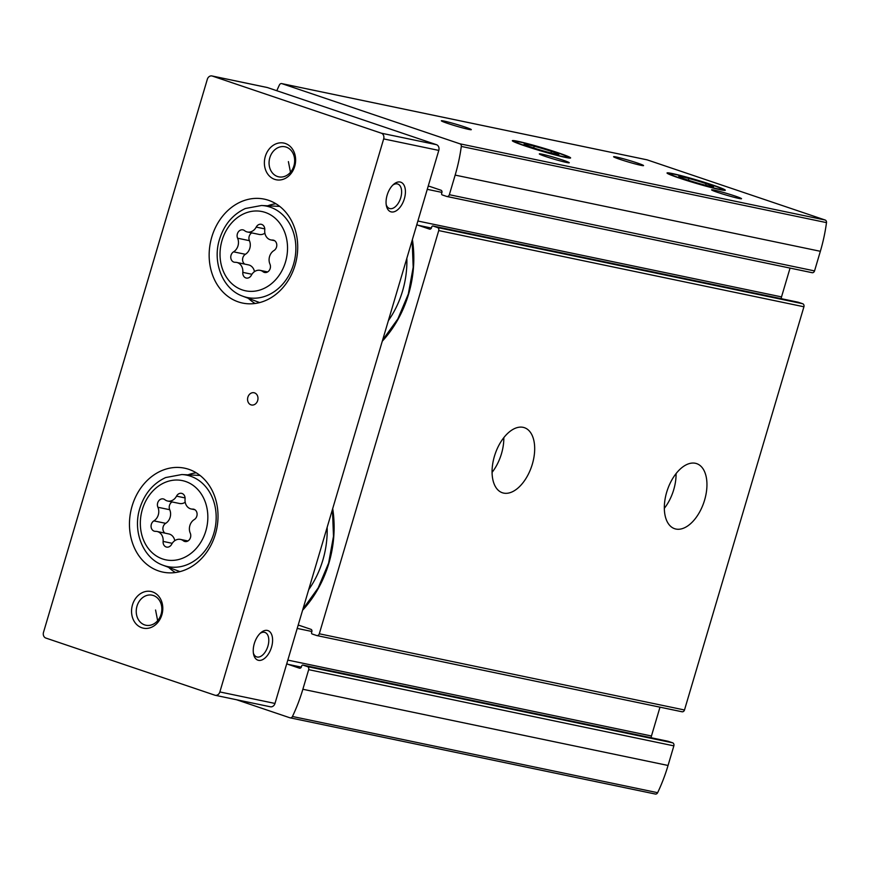 <?xml version="1.0" encoding="UTF-8"?>
<svg xmlns="http://www.w3.org/2000/svg" width="870" height="870" viewBox="0 0 870 870"><rect width="100%" height="100%" fill="white"/><g stroke="black" fill="none" stroke-linecap="round" stroke-linejoin="round"><path stroke-width="1.3" d="M447.093 196.511L811.884 272.636A2.501 2.066 -78.2 0 0 814.548 270.907L820.356 251.299A157.698 130.272 -78.2 0 0 826.5 222.622A2.501 2.066 -78.2 0 0 825.151 220.023L647.128 159.852A2.501 2.066 -78.2 0 0 646.725 159.765M790.058 268.09L781.521 296.898A3.752 3.099 -78.2 0 0 781.369 298.704M317.028 635.6L681.819 711.714A2.501 2.066 -78.2 0 0 684.494 709.985L803.923 306.773A2.501 2.066 -78.2 0 0 802.673 303.728L798.268 302.238A1.251 1.033 -78.2 0 0 798.062 302.194M659.993 707.169L651.456 735.987A3.752 3.099 -78.2 0 0 651.304 737.782M290.341 717.87L655.132 793.995A2.501 2.066 -78.2 0 0 657.644 792.69A157.698 130.272 -78.2 0 0 668.051 765.469L673.858 745.862A2.501 2.066 -78.2 0 0 672.608 742.806L668.203 741.316A1.251 1.033 -78.2 0 0 668.008 741.273M332.699 508.602A105.542 87.196 101.8 0 1 302.586 610.251M412.391 239.554A105.542 87.196 101.8 0 1 382.278 341.214M236.542 699.741L289.938 717.793A2.501 2.066 -78.2 0 0 292.45 716.488A157.698 130.272 -78.2 0 0 302.858 689.268L308.676 669.661A2.501 2.066 -78.2 0 0 307.414 666.605L303.01 665.115A1.251 1.033 -78.2 0 0 301.672 665.974L301.411 666.877A1.87 1.544 -78.2 0 1 299.41 668.171L288.144 664.365A3.752 3.099 -78.2 0 1 286.839 663.418M682.015 711.769L316.821 635.568A2.501 2.066 -78.2 0 1 316.626 635.513L312.221 634.023A1.251 1.033 -78.2 0 1 311.59 632.501L311.862 631.598A1.87 1.544 -78.2 0 0 310.916 629.314L299.65 625.497A3.752 3.099 -78.2 0 0 299.356 625.421A3.752 3.099 -78.2 0 0 298.073 625.476M316.821 635.568A2.501 2.066 -78.2 0 0 319.301 633.784L438.73 230.572A2.501 2.066 -78.2 0 0 437.479 227.527L433.075 226.037A1.251 1.033 -78.2 0 0 431.737 226.896L431.476 227.799A1.87 1.544 -78.2 0 1 429.475 229.093L418.209 225.286A3.752 3.099 -78.2 0 1 416.904 224.34M812.08 272.691L446.886 196.489A2.501 2.066 -78.2 0 1 446.691 196.435L442.286 194.945A1.251 1.033 -78.2 0 1 441.655 193.412L441.916 192.52A1.87 1.544 -78.2 0 0 440.981 190.225L429.715 186.419A3.752 3.099 -78.2 0 0 429.421 186.343A3.752 3.099 -78.2 0 0 428.138 186.397M446.886 196.489A2.501 2.066 -78.2 0 0 449.355 194.706L455.162 175.098A157.698 130.272 -78.2 0 0 461.307 146.421A2.501 2.066 -78.2 0 0 459.958 143.822L281.934 83.65A2.501 2.066 -78.2 0 0 279.422 84.945A157.698 130.272 -78.2 0 0 276.801 90.719M704.591 500.119A34.354 19.26 108.7 0 0 696.642 463.623A34.354 19.26 108.7 0 0 667.388 489.995A34.354 19.26 108.7 0 0 674.641 528.699A34.354 19.26 108.7 0 0 704.591 500.119M532.331 464.167A34.354 19.26 108.7 0 0 524.382 427.681A34.354 19.26 108.7 0 0 495.128 454.053A34.354 19.26 108.7 0 0 502.381 492.757A34.354 19.26 108.7 0 0 532.331 464.167M712.932 185.092A30.374 1.696 -163.5 0 1 725.221 190.302A30.374 1.696 -163.5 0 1 695.685 183.233A30.374 1.696 -163.5 0 1 667.062 173.076A30.374 1.696 -163.5 0 1 682.243 175.936A30.374 1.696 -163.5 0 1 712.932 185.092M558.236 152.815A30.374 1.696 -163.5 0 1 570.535 158.025A30.374 1.696 -163.5 0 1 540.999 150.956A30.374 1.696 -163.5 0 1 512.376 140.799A30.374 1.696 -163.5 0 1 527.546 143.648A30.374 1.696 -163.5 0 1 558.236 152.815M637.199 162.962A15.616 0.87 -163.5 0 1 643.517 165.637A15.616 0.87 -163.5 0 1 628.336 161.994A15.616 0.87 -163.5 0 1 613.622 156.785A15.616 0.87 -163.5 0 1 621.419 158.242A15.616 0.87 -163.5 0 1 637.199 162.962M464.928 127.009A15.616 0.87 -163.5 0 1 471.257 129.695A15.616 0.87 -163.5 0 1 456.076 126.052A15.616 0.87 -163.5 0 1 441.362 120.832A15.616 0.87 -163.5 0 1 449.159 122.3A15.616 0.87 -163.5 0 1 464.928 127.009M735.172 196.076A15.616 0.87 -163.5 0 1 741.49 198.751A15.616 0.87 -163.5 0 1 726.309 195.119A15.616 0.87 -163.5 0 1 711.595 189.899A15.616 0.87 -163.5 0 1 719.392 191.367A15.616 0.87 -163.5 0 1 735.172 196.076M562.912 160.134A15.616 0.87 -163.5 0 1 569.23 162.81A15.616 0.87 -163.5 0 1 554.049 159.167A15.616 0.87 -163.5 0 1 539.335 153.957A15.616 0.87 -163.5 0 1 547.132 155.415A15.616 0.87 -163.5 0 1 562.912 160.134M492.072 472.366A34.354 19.26 108.7 0 0 501.468 453.738A34.354 19.26 108.7 0 0 503.817 437.632M664.343 508.308A34.354 19.26 108.7 0 0 673.728 489.679A34.354 19.26 108.7 0 0 676.077 473.584M412.228 240.098A104.802 86.576 101.8 0 1 382.474 340.572M406.855 258.249A87.75 72.493 101.8 0 1 388.368 320.649M332.536 509.135A104.802 86.576 101.8 0 1 302.771 609.62M327.163 527.296A87.75 72.493 101.8 0 1 308.676 589.697M164.843 499.684A9.777 8.08 -78.2 0 0 167.703 501.033A9.777 8.08 -78.2 0 0 176.523 496.139A5.59 4.622 -78.2 0 1 181.569 493.344A5.59 4.622 -78.2 0 1 185.06 499.021A9.777 8.08 -78.2 0 0 191.161 508.961A9.777 8.08 -78.2 0 0 192.705 509.102A5.59 4.622 -78.2 0 1 193.586 509.178A5.59 4.622 -78.2 0 1 197.088 513.779A5.59 4.622 -78.2 0 1 194.304 519.553A9.777 8.08 -78.2 0 0 190.269 533.179A5.59 4.622 -78.2 0 1 189.736 539.183A5.59 4.622 -78.2 0 1 184.962 541.521A5.59 4.622 -78.2 0 1 183.331 540.759A9.777 8.08 -78.2 0 0 180.471 539.411A9.777 8.08 -78.2 0 0 171.64 544.294A5.59 4.622 -78.2 0 1 166.605 547.089A5.59 4.622 -78.2 0 1 163.114 541.412A9.777 8.08 -78.2 0 0 157.002 531.472A9.777 8.08 -78.2 0 0 155.469 531.342A5.59 4.622 -78.2 0 1 154.588 531.255A5.59 4.622 -78.2 0 1 151.075 526.654A5.59 4.622 -78.2 0 1 153.87 520.88A9.777 8.08 -78.2 0 0 157.905 507.253A5.59 4.622 -78.2 0 1 158.427 501.25A5.59 4.622 -78.2 0 1 163.212 498.912A5.59 4.622 -78.2 0 1 164.843 499.684M244.535 230.637A9.777 8.08 -78.2 0 0 247.395 231.985A9.777 8.08 -78.2 0 0 256.215 227.092A5.59 4.622 -78.2 0 1 261.261 224.297A5.59 4.622 -78.2 0 1 264.752 229.974A9.777 8.08 -78.2 0 0 270.864 239.913A9.777 8.08 -78.2 0 0 272.397 240.055A5.59 4.622 -78.2 0 1 273.278 240.131A5.59 4.622 -78.2 0 1 276.78 244.731A5.59 4.622 -78.2 0 1 273.996 250.517A9.777 8.08 -78.2 0 0 269.961 264.132A5.59 4.622 -78.2 0 1 269.439 270.135A5.59 4.622 -78.2 0 1 264.654 272.484A5.59 4.622 -78.2 0 1 263.023 271.712A9.777 8.08 -78.2 0 0 260.163 270.363A9.777 8.08 -78.2 0 0 251.343 275.257A5.59 4.622 -78.2 0 1 246.297 278.052A5.59 4.622 -78.2 0 1 242.806 272.364A9.777 8.08 -78.2 0 0 236.694 262.435A9.777 8.08 -78.2 0 0 235.161 262.294A5.59 4.622 -78.2 0 1 234.28 262.207A5.59 4.622 -78.2 0 1 230.778 257.618A5.59 4.622 -78.2 0 1 233.562 251.832A9.777 8.08 -78.2 0 0 237.597 238.206A5.59 4.622 -78.2 0 1 238.119 232.203A5.59 4.622 -78.2 0 1 242.904 229.865A5.59 4.622 -78.2 0 1 244.535 230.637M155.567 610.022L157.557 620.19M253.398 653.131A12.909 7.243 108.7 0 0 256.661 656.893A12.909 7.243 108.7 0 0 267.916 646.149A12.909 7.243 108.7 0 0 264.926 632.436A12.909 7.243 108.7 0 0 260.054 633.447M288.394 161.613L290.384 171.781M386.226 204.722A12.909 7.243 108.7 0 0 389.488 208.485A12.909 7.243 108.7 0 0 400.744 197.74A12.909 7.243 108.7 0 0 397.753 184.027A12.909 7.243 108.7 0 0 392.881 185.038M207.321 79.3L43.5 632.338A4.687 3.871 -78.2 0 0 45.849 638.058L214.857 695.184A4.687 3.871 -78.2 0 0 215.227 695.293A4.687 3.871 -78.2 0 0 219.86 691.944L383.67 138.906A4.687 3.871 -78.2 0 0 381.332 133.186L212.323 76.06A4.687 3.871 -78.2 0 0 211.943 75.951A4.687 3.871 -78.2 0 0 207.321 79.3M269.983 706.69A4.687 3.871 -78.2 0 0 270.352 706.788A4.687 3.871 -78.2 0 0 274.985 703.449L438.795 150.412A4.687 3.871 -78.2 0 0 436.457 144.681L267.438 87.555A4.687 3.871 -78.2 0 0 267.068 87.457A4.687 3.871 -78.2 0 0 266.688 87.402M271.527 647.182A15.616 8.754 108.7 0 0 270.635 632.686A15.616 8.754 108.7 0 0 260.978 632.599A15.616 8.754 108.7 0 0 253.616 654.37A15.616 8.754 108.7 0 0 261.99 659.928A15.616 8.754 108.7 0 0 271.527 647.182M404.354 198.773A15.616 8.754 108.7 0 0 403.462 184.277A15.616 8.754 108.7 0 0 393.805 184.19A15.616 8.754 108.7 0 0 386.443 205.962A15.616 8.754 108.7 0 0 394.817 211.519A15.616 8.754 108.7 0 0 404.354 198.773M132.099 506.068A53.081 43.859 101.8 0 1 184.581 468.18A53.081 43.859 101.8 0 1 216.673 529.101A53.081 43.859 101.8 0 1 162.897 572.112A53.081 43.859 101.8 0 1 132.099 506.068M211.791 237.021A53.081 43.859 101.8 0 1 264.273 199.132A53.081 43.859 101.8 0 1 296.365 260.054A53.081 43.859 101.8 0 1 242.589 303.065A53.081 43.859 101.8 0 1 211.791 237.021M247.874 397.209A6.242 5.155 101.8 0 1 254.051 392.751A6.242 5.155 101.8 0 1 257.825 399.928A6.242 5.155 101.8 0 1 251.506 404.985A6.242 5.155 101.8 0 1 247.874 397.209M132.479 604.857A18.738 15.475 101.8 0 1 159.123 596.776A18.738 15.475 101.8 0 1 149.923 627.846A18.738 15.475 101.8 0 1 132.479 604.857M265.306 156.448A18.738 15.475 101.8 0 1 291.95 148.368A18.738 15.475 101.8 0 1 282.75 179.437A18.738 15.475 101.8 0 1 265.306 156.448M269.82 157.742A15.355 12.68 101.8 0 1 285.001 146.78A15.355 12.68 101.8 0 1 294.277 164.397A15.355 12.68 101.8 0 1 278.726 176.838A15.355 12.68 101.8 0 1 269.82 157.742M136.992 606.151A15.355 12.68 101.8 0 1 152.174 595.189A15.355 12.68 101.8 0 1 161.461 612.806A15.355 12.68 101.8 0 1 145.899 625.247A15.355 12.68 101.8 0 1 136.992 606.151M267.634 205.798A53.081 43.859 101.8 0 1 275.899 203.743M255.084 303.489A53.081 43.859 101.8 0 1 248.331 298.301M187.942 474.846A53.081 43.859 101.8 0 1 196.207 472.791M175.392 572.536A53.081 43.859 101.8 0 1 168.639 567.349M244.742 264.11A5.59 4.622 -78.2 0 1 242.589 259.195A5.59 4.622 -78.2 0 1 245.383 254.301A9.777 8.08 -78.2 0 0 249.418 240.675L237.597 238.206M251.734 232.888A5.59 4.622 -78.2 0 0 249.418 240.675M247.395 231.985L259.216 234.443A9.777 8.08 -78.2 0 0 264.893 233.182M254.475 271.625A9.777 8.08 -78.2 0 0 248.516 264.893L236.694 262.435M165.05 533.158A5.59 4.622 -78.2 0 1 162.897 528.242A5.59 4.622 -78.2 0 1 165.691 523.338A9.777 8.08 -78.2 0 0 169.726 509.722L157.905 507.253M172.032 501.936A5.59 4.622 -78.2 0 0 169.726 509.722M167.703 501.033L179.514 503.491A9.777 8.08 -78.2 0 0 185.201 502.229M174.783 540.672A9.777 8.08 -78.2 0 0 168.823 533.941L157.002 531.472M520.108 142.093A27.253 1.522 -163.5 0 1 548.872 149.977A27.253 1.522 -163.5 0 1 567.599 156.97A27.253 1.522 -163.5 0 1 541.053 150.782A27.253 1.522 -163.5 0 1 515.421 141.516A27.253 1.522 -163.5 0 1 520.108 142.093M527.274 144.518A18.107 1.011 -163.5 0 1 547.317 150.053A18.107 1.011 -163.5 0 1 558.801 154.512A18.107 1.011 -163.5 0 1 548.785 152.435A18.107 1.011 -163.5 0 1 524.131 144.246A18.107 1.011 -163.5 0 1 527.274 144.518M533.691 147.965L534.18 146.301M550.949 153L551.406 151.478M674.794 174.37A27.253 1.522 -163.5 0 1 703.569 182.254A27.253 1.522 -163.5 0 1 722.285 189.247A27.253 1.522 -163.5 0 1 695.739 183.059A27.253 1.522 -163.5 0 1 670.107 173.793A27.253 1.522 -163.5 0 1 674.794 174.37M681.971 176.795A18.107 1.011 -163.5 0 1 702.014 182.33A18.107 1.011 -163.5 0 1 713.498 186.789A18.107 1.011 -163.5 0 1 703.482 184.712A18.107 1.011 -163.5 0 1 678.817 176.523A18.107 1.011 -163.5 0 1 681.971 176.795M688.377 180.242L688.877 178.578M705.646 185.277L706.092 183.755M673.858 745.862L308.676 669.661M668.051 765.469L302.858 689.268M684.494 709.985L319.301 633.784M803.923 306.773L438.73 230.572M657.644 792.69L292.45 716.488M814.548 270.907L449.355 194.706M820.356 251.299L455.162 175.098M826.5 222.622L461.307 146.421M825.151 220.023L459.958 143.822M647.128 159.852L281.934 83.65M441.949 192.4L427.268 189.334M781.521 296.898L417.883 221.023M431.389 228.038L418.209 225.286M798.268 302.238L433.075 226.037M802.673 303.728L437.479 227.527M651.456 735.987L287.818 660.102M311.895 631.479L297.203 628.423M301.324 667.116L288.144 664.365M668.203 741.316L303.01 665.115M672.608 742.806L307.414 666.605M142.343 509.483A40.466 33.43 101.8 0 1 199.893 492.028A40.466 33.43 101.8 0 1 180.014 559.138A40.466 33.43 101.8 0 1 142.343 509.483M222.035 240.446A40.466 33.43 101.8 0 1 279.585 222.981A40.466 33.43 101.8 0 1 259.717 290.091A40.466 33.43 101.8 0 1 222.035 240.446M219.86 691.944L274.985 703.449M383.67 138.906L438.795 150.412M381.332 133.186L436.457 144.681M212.323 76.06L267.438 87.555M279.738 206.407L261.544 205.494A46.686 38.574 101.8 0 1 294.68 259.706A46.686 38.574 101.8 0 1 242.621 296.148L259.673 302.586M200.046 475.455L181.841 474.531A46.686 38.574 101.8 0 1 214.988 528.753A46.686 38.574 101.8 0 1 162.929 565.196L179.981 571.633M245.383 254.301L233.562 251.832M264.763 228.875L256.215 227.092M274.115 240.414L272.397 240.055M266.459 272.43L263.023 271.712M251.919 274.267L242.806 272.364M165.691 523.338L153.87 520.88M185.071 497.923L176.523 496.139M194.423 509.461L192.705 509.102M186.767 541.477L183.331 540.759M172.227 543.315L163.114 541.412M655.338 794.049L290.145 717.837M646.921 159.797L281.728 83.596M798.171 302.205L432.977 226.004M668.106 741.283L302.912 665.082M412.141 240.403L413.196 267.22L408.324 294.017L397.873 318.898L382.604 340.105M332.449 509.45L333.493 536.268L328.632 563.064L318.181 587.935L302.912 609.152M215.227 695.293L270.352 706.788M211.943 75.951L267.068 87.457M261.544 205.494L245.362 208.506C232.736 214.433 224.112 224.721 219.49 239.391C212.193 262.305 222.655 289.134 242.621 296.148M181.841 474.531L165.67 477.554C153.044 483.47 144.42 493.768 139.798 508.428C132.501 531.352 142.963 558.181 162.929 565.196M274.637 240.696L270.864 239.913M267.645 271.918L260.163 270.363M194.945 509.744L191.161 508.961M187.953 540.966L180.471 539.411"/></g></svg>
